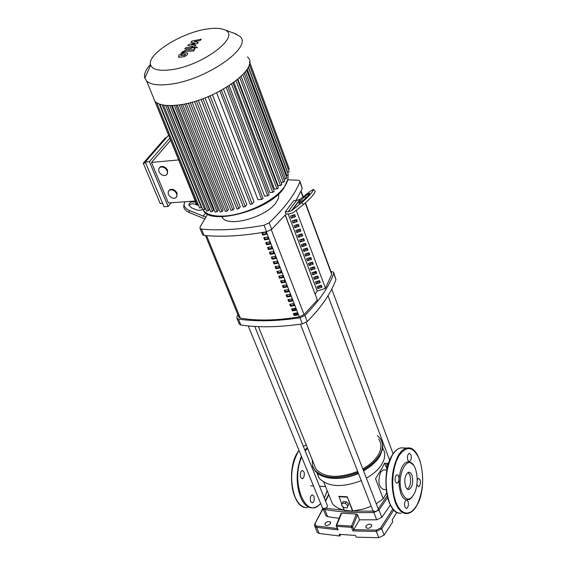<?xml version="1.0" encoding="UTF-8"?>
<svg xmlns="http://www.w3.org/2000/svg" width="566" height="566" viewBox="0 0 566 566"><rect width="100%" height="100%" fill="white"/><g stroke="black" fill="none" stroke-linecap="round" stroke-linejoin="round"><path stroke-width="0.85" d="M262.688 232.725L263.296 234.282L262.737 235.024L261.895 232.874L265.596 232.18L266.437 234.338L262.737 235.024M263.296 234.282L266.204 233.744M264.584 237.6L265.185 239.149L264.633 239.892L263.791 237.741L267.492 237.055L268.326 239.206L264.633 239.892M265.185 239.149L268.093 238.611M266.48 242.46L267.074 243.996L266.522 244.738L265.687 242.602L269.381 241.923L270.215 244.066L266.522 244.738M267.074 243.996L269.982 243.465M268.362 247.3L268.956 248.828L268.404 249.571L267.569 247.441L271.263 246.769L272.09 248.899L268.404 249.571M268.956 248.828L271.857 248.297M270.244 252.125L270.831 253.639L270.279 254.389L269.451 252.259L273.137 251.594L273.965 253.724L270.279 254.389M270.831 253.639L273.732 253.115M272.112 256.929L272.699 258.436L272.147 259.186L271.326 257.07L275.005 256.405L275.833 258.528L272.147 259.186M272.699 258.436L275.592 257.919M273.979 261.725L274.56 263.218L274.015 263.968L273.194 261.86L276.873 261.202L277.694 263.317L274.015 263.968M274.56 263.218L277.453 262.709M275.84 266.501L276.42 267.987L275.868 268.737L275.055 266.636L278.727 265.985L279.547 268.093L275.868 268.737M276.42 267.987L279.307 267.477M277.694 271.255L278.267 272.734L277.722 273.484L276.908 271.39L280.573 270.746L281.394 272.847L277.722 273.484M278.267 272.734L281.153 272.232M279.54 276.003L280.113 277.467L279.569 278.224L278.755 276.13L282.42 275.5L283.233 277.588L279.569 278.224M280.113 277.467L282.993 276.972M281.38 280.729L281.946 282.186L281.408 282.943L280.595 280.856L284.259 280.227L285.066 282.314L281.408 282.943M281.946 282.186L284.825 281.698M283.219 285.441L283.778 286.891L283.241 287.641L282.434 285.568L286.092 284.946L286.898 287.026L283.241 287.641M283.778 286.891L286.658 286.403M285.045 290.139L285.604 291.575L285.066 292.332L284.259 290.266L287.917 289.643L288.724 291.716L285.066 292.332M285.604 291.575L288.476 291.094M286.87 294.815L287.422 296.244L286.891 297.001L286.085 294.943L289.735 294.334L290.535 296.4L286.891 297.001M287.422 296.244L290.294 295.77M288.681 299.478L289.24 300.9L288.702 301.664L287.903 299.605L291.547 299.004L292.346 301.062L288.702 301.664M289.24 300.9L292.106 300.433M290.492 304.133L291.044 305.541L290.514 306.305L289.714 304.253L293.358 303.652L294.15 305.704L290.514 306.305M291.044 305.541L293.91 305.074M292.297 308.76L292.848 310.168L292.318 310.925L291.518 308.887L295.155 308.293L295.954 310.338L292.318 310.925M292.848 310.168L295.707 309.701M294.101 313.38L294.638 314.774L294.115 315.538L293.315 313.5L296.952 312.913L297.744 314.958L294.115 315.538M294.638 314.774L297.497 314.321M238.746 316.776L240.352 318.113C257.155 321.021 276.816 320.604 299.322 316.854L304.055 314.576L317.37 299.98L285.2 215.151M325.45 288.186L331.697 274.425L331.527 273.173L305.484 202.904M316.267 271.977L314.378 271.906M330.487 523.663L327.728 525.453L325.896 525.446L325.011 524.88L325.287 522.97L327.806 521.519L330.289 521.859L330.487 523.663M371.565 526.394C369.676 528.396 367.794 528.793 365.926 527.59L365.933 526.019C367.829 524.024 369.704 523.621 371.572 524.831L371.565 526.394M340.753 534.446L339.833 536.016L319.21 533.476L316.677 527.349L338.114 529.903L337.364 528.941M338.114 529.903L336.664 526.33L351.493 527.328L351.493 526.139L336.706 525.156L336.664 526.33L336.162 525.941M341.093 513.525L341.666 513.157L336.706 525.156L336.169 525.453M341.666 513.157L356.41 514.07L357.528 514.791L359.516 519.836L352.929 530.922L376.298 531.424L378.746 537.7L356.226 537.184L355.54 535.457L339.14 534.304L339.833 536.016M353.821 529.663L352.66 526.762L351.493 526.139L356.41 514.07M390.363 505.013L381.824 517.366L376.708 519.807L359.516 519.836M339.105 518.35L327.664 516.687L325.931 515.768L325.613 514.968M317.052 531.729L317.385 532.535L319.21 533.476M378.746 537.7L384.137 535.089L392.875 521.654L392.21 519.921L396.816 512.35M382.75 448.293C385.595 452.793 385.354 457.993 382.036 463.894C378.788 469.306 373.56 474.053 366.358 478.136M381.887 441.827L382.779 445.35L382.722 448.52L380.041 455.863C376.616 461.523 371.105 466.483 363.499 470.742M377.331 435.579L380.147 438.452C383.415 443.15 383.267 448.654 379.701 454.965C376.27 460.625 370.758 465.585 363.153 469.844M386.628 492.845L383.217 498.795L375.527 478.695L381.541 469.136L384.689 463.016L387.052 469.292M386.189 489.625L383.479 489.484C378.604 486.993 377.656 481.22 380.635 472.171L383.415 469.844L384.229 469.872M383.217 498.795L376.241 503.726M371.232 506.273L363.358 509.06L352.526 511.119L344.333 510.624L342.614 506.322M344.149 510.178L338.992 508.629L334.195 505.643L332.447 503.747L330.226 498.229M341.871 504.469L338.984 496.325L347.206 496.771L352.745 510.744M347.772 505.721L347.135 507.893L344.05 507.716L341.609 505.36L342.239 503.181L345.324 503.358L347.772 505.721L348.734 504.094L347.135 507.893M345.324 503.358L346.286 501.731L343.208 501.561L342.239 503.181M346.286 501.731L348.734 504.094M347.206 496.771L352.526 511.119M338.765 496.693L346.979 497.146M358.052 472.348C338.143 479.791 323.667 478.999 314.632 469.985L312.411 465.302L312.312 459.967M358.398 473.247C346.781 478.079 336.105 479.473 326.363 477.428L321.375 475.751L318.092 473.855L314.986 470.87L313.168 467.551M376.687 460.455L370.935 466.059L363.591 470.969M358.497 473.494C348.274 477.81 338.638 479.317 329.596 478.022M361.278 480.654C342.027 487.871 328.004 487.071 319.21 478.256L316.903 472.907M378.661 439.117C381.788 443.61 381.64 448.873 378.222 454.915C375.017 460.215 369.874 464.877 362.792 468.91M357.698 471.443C338.624 478.617 324.743 477.888 316.061 469.242L313.72 463.448M322.28 507.497L323.25 508.466L325.301 508.346L327.106 507.186L327.353 505.516L254.75 326.455M372.86 510.454L374.515 511.607C377.26 511.268 378.456 510.242 378.102 508.537L306.192 322.401M294.391 308.42L295.608 309.453M295.296 308.661L294.836 308.35M294.9 309.835L294.709 309.369M292.756 309.927L293.726 308.534M296.577 314.47L296.032 313.069M296.379 314.505L294.157 313.373M317.95 277.241L318.05 276.717M278.691 193.912L278.543 198.043L275.989 202.755C266.119 217.061 229.35 227.426 222.643 218.009L221.738 216.686M202.409 234.197L202.67 234.848L204.085 235.421L201.496 229.096L200.081 228.537L199.996 227.129L207.729 214.04M201.496 229.096C219.495 230.801 240.345 229.513 264.067 225.247L266.586 231.749C242.906 235.965 222.077 237.182 204.085 235.421M266.586 231.749L271.673 229.315L269.161 222.806L264.067 225.247M269.161 222.806C284.238 208.521 294.476 194.93 299.888 182.026L302.265 188.45L296.046 200.421M286.099 214.082L289.544 213.856L292.877 212.88L303.595 204.489L301.756 202.67L291.448 210.764L288.129 211.734L296.598 200.385L293.761 200.59L285.278 211.925L286.099 214.082L271.673 229.315M302.265 188.45L300.008 181.46M287.783 179.854L298.105 180.193L299.768 180.816L299.888 182.026M333.728 273.52L335.956 279.547C331.117 293.054 321.545 307.048 307.253 321.538L304.904 315.439C319.238 300.956 328.853 286.983 333.728 273.52L333.572 272.225L330.862 271.376M237.869 314.639L236.864 316.932L236.998 318.425L239.432 324.346L240.847 325.018L238.413 319.09L236.998 318.425M238.413 319.09C256.242 321.693 276.76 321.269 299.973 317.795L302.336 323.886L307.253 321.538M304.904 315.439L299.973 317.795M285.306 215.023L317.37 299.98M290.16 300.751L289.191 300.779M296.251 210.29L325.507 288.342L317.257 291.058L315.248 293.973M335.956 279.547L333.827 272.925M302.336 323.886C279.158 327.311 258.662 327.686 240.847 325.018M239.142 323.653L239.432 324.346M295.494 216.728L291.285 218.165L290.478 216.035L294.695 214.599L295.494 216.728M292.502 215.349L292.792 216.127L295.211 215.971M292.792 216.127L291.285 218.165M297.306 221.539L293.096 222.969L292.297 220.846L296.506 219.417L297.306 221.539M294.313 220.16L294.603 220.931L297.016 220.775M294.603 220.931L293.096 222.969M299.11 226.329L294.907 227.758L294.108 225.643L298.31 224.214L299.11 226.329M296.124 224.957L296.407 225.714L298.82 225.565M296.407 225.714L294.907 227.758M300.9 231.112L296.711 232.527L295.912 230.426L300.107 228.997L300.9 231.112M297.921 229.739L298.204 230.482L300.617 230.341M298.204 230.482L296.711 232.527M302.69 235.873L298.501 237.288L297.709 235.187L301.904 233.772L302.69 235.873M299.718 234.508L299.994 235.237L302.4 235.102M299.994 235.237L298.501 237.288M304.48 240.614L300.291 242.029L299.506 239.934L303.687 238.519L304.48 240.614M301.508 239.255L301.777 239.977L304.183 239.843M301.777 239.977L300.291 242.029M306.256 245.347L302.074 246.755L301.289 244.668L305.47 243.26L306.256 245.347M303.291 243.988L303.56 244.696L305.965 244.569M303.56 244.696L302.074 246.755M308.024 250.059L303.857 251.46L303.072 249.38L307.246 247.979L308.024 250.059M305.067 248.707L305.329 249.401L307.734 249.281M305.329 249.401L303.857 251.46M309.793 254.764L305.626 256.157L304.848 254.084L309.015 252.684L309.793 254.764M306.843 253.412L307.097 254.092L309.496 253.978M307.097 254.092L305.626 256.157M311.555 259.447L307.395 260.834L306.616 258.768L310.776 257.374L311.555 259.447M308.611 258.103L308.859 258.768L311.258 258.662M308.859 258.768L307.395 260.834M313.309 264.11L309.156 265.496L308.378 263.438L312.531 262.051L313.309 264.11M310.366 262.773L310.614 263.431L313.012 263.324M310.614 263.431L309.156 265.496M315.057 268.765L310.911 270.145L310.133 268.093L314.286 266.713L315.057 268.765M312.121 267.428L312.368 268.072L314.76 267.973M312.368 268.072L310.911 270.145M316.797 273.406L312.658 274.779L311.887 272.734L316.033 271.355L316.797 273.406M313.868 272.069L314.109 272.706L316.5 272.607M314.109 272.706L312.658 274.779M318.538 278.026L314.399 279.392L313.635 277.354L317.774 275.982L318.538 278.026M315.616 276.696L315.849 277.319L318.241 277.227M315.849 277.319L314.399 279.392M320.271 282.632L316.139 283.998L315.368 281.967L319.507 280.602L320.271 282.632M317.349 281.309L317.583 281.918L319.967 281.833M317.583 281.918L316.139 283.998M317.873 288.582L317.109 286.559L321.233 285.2L321.997 287.224L317.873 288.582L319.309 286.502L321.693 286.424M319.082 285.908L319.309 286.502M317.257 291.058L288.108 213.955M288.129 211.734L285.278 211.925M308.109 194.11L304.685 196.834C301.062 200.017 299.138 202.218 298.905 203.427L303.885 199.805C307.515 196.6 309.453 194.393 309.687 193.183L308.109 194.11L308.838 194.831M296.598 200.385L299.909 199.402L310.21 191.273L313.38 189.412L315.212 191.23C314.753 193.671 310.883 198.093 303.595 204.489M301.756 202.67C309.036 196.26 312.913 191.846 313.38 189.412M198.609 205.458L192.879 203.696L190.275 204.241L188.924 205.352M202.614 209.363L200.265 210.326L197.336 210.156L191.541 207.828L188.895 205.225C189.129 202.303 191.435 201.326 195.794 202.303M183.908 204.651L183.752 207.255L184.516 208.981L186.377 210.934L189.03 212.441L189.313 210.566L186.214 208.698L184.325 206.257L184.028 205.38L184.735 201.765M189.313 210.566L205.727 217.019M204.588 218.823L189.03 212.441M247.448 56.94C261.634 68.104 213.297 101.809 177.498 105.085C166.411 106.288 158.912 105.071 154.985 101.441L152.756 95.994M234.487 33.387L239.758 36.259C253.865 47.02 205.083 80.69 169.177 84.348C158.063 85.671 150.556 84.575 146.658 81.058L144.797 78.129C143.729 74.33 145.632 69.731 150.499 64.333M170.288 69.83C159.025 71.16 152.495 69.59 150.69 65.104C146.099 54.697 181.502 32.347 207.524 28.951C214.811 27.883 220.379 28.137 224.228 29.715C242.673 35.708 202.012 66.385 170.288 69.83M175.948 105.248L218.179 210.347L217.082 211.719L215.236 212.109M171.42 105.538L213.601 210.113L212.54 211.443L210.701 211.825M167.373 105.488L209.427 209.406L208.387 210.708L206.555 211.097M168.385 194.386L168.116 191.881L169.46 190.169C172.382 189.32 174.781 190.509 176.656 193.735L176.917 196.232L175.587 197.937C172.665 198.8 170.267 197.619 168.385 194.386M168.909 190.551L169.92 189.617C172.842 188.768 175.241 189.957 177.116 193.183L176.592 196.996M158.905 171.647L158.636 169.057L160.036 167.295C162.958 166.468 165.35 167.67 167.211 170.904L167.472 173.486L166.086 175.234C163.164 176.076 160.772 174.88 158.905 171.647M159.463 167.692L160.503 166.751C163.425 165.923 165.817 167.126 167.678 170.359L167.126 174.293M166.333 137.835L165.272 137.941L143.255 163.22L145.674 162.994M149.396 161.65L168.152 206.456L164.062 206.753L145.271 162.032L149.396 161.65L169.651 138.302M178.488 159.93L151.476 162.456L168.42 202.982L195.256 200.987M162.654 203.406L160.249 203.59L143.255 163.22M151.476 162.456L170.529 140.446M168.152 206.456L171.208 202.77M168.463 135.387L145.271 162.032M239.828 77.627L280.51 185.535L278.125 185.719L237.911 79.297M236.064 80.804L277 188.91L274.432 189.108L233.942 82.424M231.579 84.108L272.77 192.355L269.954 192.567L229.188 85.707M226.259 87.546L267.718 195.864L264.563 196.098L223.513 89.159M219.926 91.126L261.669 199.458L257.997 199.727L216.658 92.796M212.476 94.77L253.978 201.652L252.146 204.015L250.257 204.397M205.069 97.876L246.811 204.595L245.234 206.625L243.352 207.007M198.312 100.295L240.239 206.781L238.824 208.592L236.956 208.974M192.072 102.17L234.14 208.387L232.845 210.036L230.978 210.418M186.278 103.592L228.445 209.491L227.235 211.019L225.374 211.401M180.908 104.604L223.124 210.135L221.985 211.578L220.132 211.96M198.058 204.1L196.466 203.944M153.74 98.399L196.515 204.064M249.521 61.765L288.207 166.064M249.528 62.041L289.191 168.696L288.391 169.545M249.238 64.368L289.198 171.703L287.627 172.715M248.255 67.128L288.405 174.802L286.113 175.877M246.564 70.085L286.898 177.972L285.526 178.976L283.927 179.104M199.649 208.012L201.772 207.241M202.84 209.859L204.666 209.477L205.479 208.458M261.669 199.458L263.056 198.433L221.455 90.305M267.718 195.864L269.105 194.845L227.751 86.626M272.77 192.355L274.149 191.336L233.022 83.089M277 188.91L278.38 187.898L237.465 79.672M280.51 185.535L281.889 184.523L241.173 76.36M281.097 182.401L283.347 182.224L284.719 181.219L244.201 73.163M184.537 55.461L185.676 54.209L184.021 53.954L181.785 54.315L180.646 55.56L184.537 55.461M187.792 53.133L185.238 52.61L181.573 53.31L179.075 54.994L178.531 56.635L181.085 57.166L184.757 56.473L187.268 54.768L187.792 53.133M194.633 49.73L185.959 49.992L181.559 52.369L183.243 52.327L184.863 51.315L193.416 51.067L194.633 49.73M194.131 47.848L194.018 48.365L194.761 48.464L196.975 46.95L194.131 47.848M190.862 42.202L194.86 43.136L188.839 44.41L187.785 45.563L193.091 46.454L192.716 46.865L191.57 47.36L185.973 47.544L184.757 48.867L190.494 48.683L194.202 47.049L195.794 45.294L191.471 44.764L197.407 43.511L198.348 42.478L194.379 41.573L200.102 40.554L201.333 39.196L191.909 41.056L190.862 42.202M407.386 489.201C410.555 486.137 411.383 481.433 409.855 475.079L408.001 472.384M405.56 486.548L406.989 488.89L408.779 489.555C412.473 487.22 413.541 482.423 411.984 475.171L410.541 472.801L408.723 472.136C405.044 474.499 403.99 479.303 405.56 486.548M413.23 464.835L409.112 461.651C403.671 461.806 400.311 467.7 399.016 479.331L399.242 486.845L400.799 493.418C402.334 497.373 404.322 499.559 406.749 499.997L406.501 499.99C404.69 501.136 404.159 503.471 404.923 507.009L406.459 508.438C408.27 507.306 408.801 504.964 408.044 501.426L406.749 499.997L409.48 499.481L412.048 497.224M409.112 461.651L409.416 461.651C411.171 460.519 411.673 458.219 410.916 454.746L409.31 453.246C407.562 454.385 407.06 456.691 407.817 460.165L409.112 461.651M415.472 469.002L415.02 467.877C408.454 451.265 395.224 476.148 402.002 492.845C406.282 501.37 410.647 501.108 415.097 492.059C417.722 484.248 417.842 476.565 415.472 469.002M416.88 484.68L418.585 486.725L419.746 485.72C420.963 481.878 420.566 479.437 418.571 478.39L417.184 479.89M399.016 479.331L398.811 476.827L397.955 475.115L397.014 474.747L395.825 475.765C394.552 479.699 394.962 482.197 397.049 483.265L398.252 482.246L399.016 479.331M303.602 477.746L302.343 478.723C300.136 477.69 299.704 475.284 301.041 471.506L302.294 470.537C304.501 471.563 304.933 473.968 303.602 477.746M313.918 496.233C314.717 499.644 314.165 501.886 312.255 502.962L310.642 501.582C309.835 498.179 310.387 495.936 312.298 494.847L313.918 496.233M266.317 231.798L299.322 316.854M304.055 314.576L271.277 229.662M240.352 318.113L206.583 235.647M300.942 191.45L303.001 197.018M305.258 203.102L331.697 274.425M357.528 514.791L352.66 526.762L351.493 527.328L352.929 530.922M327.664 516.687L324.735 509.499C339.833 512.074 356.205 513.065 373.864 512.471L376.708 519.807M392.861 508.968L380.614 528.007L376.291 530.094L353.828 529.649M376.291 530.094L376.298 531.424L381.696 528.814L393.78 510.023M385.319 463.37L387.958 463.504L386.153 465.585M386.67 466.964L387.936 465.5M387.194 495.781L378.244 508.792M378.3 509.315L378.994 510.023L387.632 497.592M373.758 511.459L373.864 512.471L378.994 510.023L381.824 517.366M324.771 508.487L324.735 509.499L322.825 508.282M373.256 511.176L352.547 511.084M352.512 511.084L325.422 508.303M325.584 501.158L328.818 494.748M380.614 528.007L381.696 528.814L384.137 535.089M314.724 524.074L323.066 508.735M314.505 525.397L314.852 526.415L316.677 527.349L316.84 526.062L315.312 525.213L315.312 523.642M337.195 528.51L316.84 526.062M304.685 196.834L305.888 198.022M292.162 210.269L300.624 198.907M195.928 202.635L195.68 204.248M203.06 216.269L205.798 212.851M287.924 175.517C288.547 179.089 287.146 183.143 283.736 187.686C273.965 201.163 245.177 214.939 224.568 215.993C214.493 216.559 207.559 214.875 203.774 210.948L203.081 210.085M202.692 209.498L201.751 207.269M155.049 101.505L196.968 204.177M179.224 104.859L221.985 211.578M210.043 95.845L252.146 204.015M202.925 98.689L245.234 206.625M196.352 100.918L238.824 208.592M190.24 102.651L232.845 210.036M184.537 103.953L227.235 211.019M248.375 66.859L287.832 172.701M247.186 69.109L287.04 175.8M245.368 71.733L285.526 178.976M242.92 74.592L283.347 182.224M159.265 103.995L201.468 207.623M162.131 104.823L204.666 209.477M165.689 105.361L208.387 210.708M169.772 105.559L212.54 211.443M174.3 105.389L217.082 211.719M403.806 447.961L401.046 447.869C397.799 448.449 394.849 450.968 392.203 455.425C385.234 469.957 384.257 485.515 389.274 502.092C392.401 509.853 396.398 513.56 401.266 513.228M409.077 448.039L406.996 448.067C403.756 448.647 400.82 451.173 398.174 455.644C391.233 470.219 390.264 485.812 395.266 502.431C398.379 510.199 402.362 513.921 407.209 513.581C410.866 513.079 414.093 510.348 416.894 505.381M419.71 459.967C413.626 446.263 406.636 444.947 398.74 456.019L396.264 461.332L394.375 467.65L393.165 474.662L392.705 481.999L393.023 489.272L394.099 496.106L395.867 502.141L398.245 507.072L401.096 510.645L404.273 512.704L407.619 513.143L410.951 511.968L414.114 509.244L416.951 505.12C423.467 490.955 424.387 475.907 419.71 459.967M391.905 455.772C383.84 468.719 383.989 497.231 392.167 507.815M301.728 457.095C289.962 482.225 306.312 521.18 320.625 503.45M301.388 456.267C296.075 470.006 295.785 483.633 300.525 497.132C303.808 504.624 307.996 508.218 313.104 507.921L317.024 506.627L320.681 503.591M299.046 450.515L298.041 451.979C290.726 465.924 289.714 480.874 294.992 496.828C298.282 504.292 302.492 507.886 307.614 507.589M297.787 452.312C289.792 464.113 289.368 489.597 296.98 500.754M303.334 446.27L306.248 444.968L303.348 446.312M307.338 447.656L304.933 450.225M307.593 448.286L305.215 450.925M324.318 498.023L327.183 490.687M239.029 317.469L205.458 235.548M303.235 196.834L301.105 191.096M337.492 529.245L336.246 525.262L341.192 513.291M388.524 463.476L385.269 463.25M322.853 508.303L325.931 515.768M328.662 494.359L325.408 500.719M317.385 532.535L314.852 526.415L314.859 523.791L322.889 508.402M371.572 524.831L371.805 525.411M330.516 522.093L330.742 522.644M312.871 466.83L311.647 466.78M386.925 469.992L383.415 469.844M325.514 486.541L319.535 486.236M313.486 485.932L310.642 485.784M323.745 482.161L332.447 503.747M314.632 469.985L314.986 470.87M317.123 473.098L319.21 478.256M316.061 469.242L258.421 326.632M248.248 325.938L322.471 507.971M300.461 324.169L373.058 510.971M294.879 309.814L294.568 309.001M328.004 295.799L389.663 460.271M331.768 289.141L393.101 453.72M200.081 228.537L202.67 234.848M222.643 218.009L222.113 216.686M299.909 199.402L291.448 210.764M183.752 207.255L184.028 205.38M146.658 81.058L154.985 101.441M150.69 65.104L144.797 78.129M283.432 188.747C268.051 211.139 210.495 225.112 203.774 210.948L203.435 210.092M169.92 189.617L169.46 190.169M160.503 166.751L160.036 167.295M287.868 179.295L283.785 188.28M250.314 204.531L208.231 96.616M243.408 207.142L201.079 99.354M237.005 209.109L194.478 101.484M231.027 210.559L188.337 103.118M225.431 211.543L182.599 104.321M177.243 105.113L220.188 212.094M156.725 102.786L199.706 208.139M159.824 104.194L202.89 209.993M163.517 105.085L206.604 211.231M167.685 105.509L210.757 211.96M172.269 105.509L215.292 212.236M224.228 29.715L236.376 34.059M179.019 57.725L178.637 56.77M194.386 49.327L194.018 48.365M197.35 47.905L197.039 47.119M408.1 489.519L408.779 489.555M399.398 513.192C385.991 512.633 380.946 472.723 391.969 455.488C394.651 450.996 397.679 448.456 401.046 447.869L406.996 448.067C421.493 444.706 428.264 486.328 416.965 505.254M305.626 507.546C291.603 506.895 286.276 468.542 297.843 452.029L298.99 450.387M302.343 478.723L301.975 478.709M324.353 498.122L327.219 490.779"/></g></svg>
